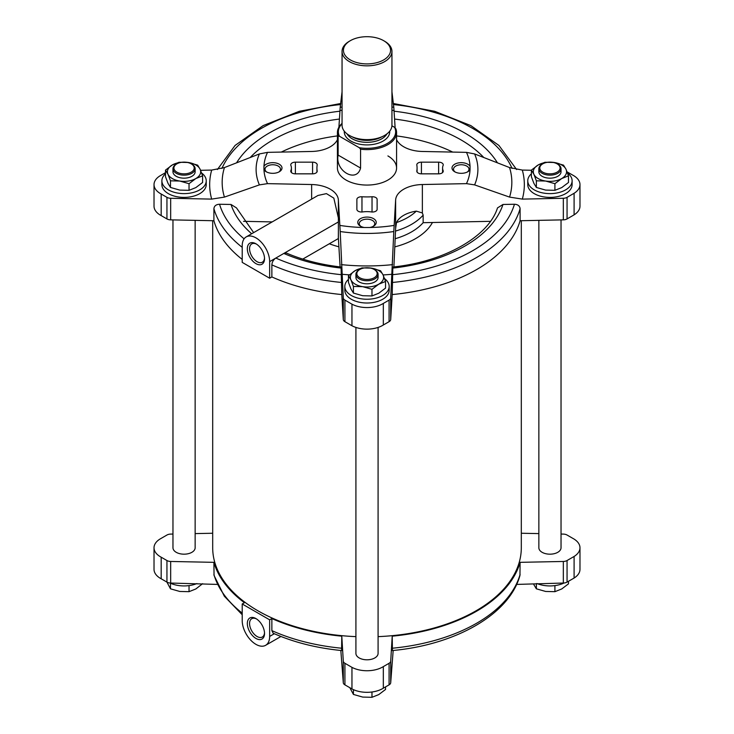 <?xml version="1.0" encoding="UTF-8"?>
<svg xmlns="http://www.w3.org/2000/svg" width="734" height="734" viewBox="0 0 734 734"><rect width="100%" height="100%" fill="white"/><g stroke="black" fill="none" stroke-linecap="round" stroke-linejoin="round"><path stroke-width="1.1" d="M165.508 170.114L165.508 176.738L167.994 183.307L170.481 187.445L179.757 190.097L189.033 190.317L195.822 187.61L202.612 182.482L202.612 175.848L195.822 178.555L189.033 183.693L179.757 181.041L170.481 180.821L167.994 174.252L165.508 170.114L172.297 164.976L179.087 162.269L188.363 162.489L197.639 165.141L200.125 169.279L202.612 175.848M531.388 170.114L531.388 176.738L533.875 183.307L536.361 187.445L545.637 190.097L554.913 190.317L561.703 187.61L568.492 182.482L568.492 175.848L561.703 178.555L554.913 183.693L545.637 181.041L536.361 180.821L533.875 174.252L531.388 170.114L538.178 164.976L544.967 162.269L554.243 162.489L563.519 165.141L566.006 169.279L568.492 175.848M348.448 275.727L348.448 282.361L350.935 288.93L353.421 293.068L362.697 295.719L371.973 295.94L378.762 293.233L385.552 288.095L385.552 281.471L378.762 284.177L371.973 289.315L362.697 286.664L353.421 286.443L350.935 279.874L348.448 275.727L355.238 270.598L362.027 267.892L371.303 268.112L380.579 270.763L383.065 274.901L385.552 281.471M340.833 650.48L343.292 682.712A5.542 3.202 0 0 0 344.916 684.859L351.953 688.923A22.194 12.817 0 0 0 383.322 688.189L389.084 684.859A5.542 3.202 0 0 0 390.708 682.712L393.167 650.48M341.585 649.507L341.787 636.176L343.292 661.132A5.542 3.202 0 0 0 344.916 663.279L351.953 667.353A22.194 12.817 0 0 0 383.322 666.61L389.084 663.279A5.542 3.202 0 0 0 390.708 661.132L392.213 636.176L392.415 649.507M242.211 603.981L242.211 620.579A19.405 11.203 -120 0 0 250.679 640.112A19.405 11.203 -120 0 0 265.635 645.305A19.405 11.203 -120 0 0 269.653 636.424L269.653 619.826L242.211 603.981L244.422 602.706A155.168 89.585 180 0 1 213.897 562.336L214.044 575.428L224.329 596.228L242.211 614.734M341.787 636.176A155.168 89.585 180 0 1 271.864 618.551L271.864 630.625L273.176 633.231C293.628 642.296 316.473 648.067 341.705 650.563M161.177 194.015A22.194 12.817 180 0 1 154.021 184.592L154.021 206.171A22.194 12.817 0 0 0 161.177 215.594L161.177 194.015L166.939 197.345A5.542 3.202 180 0 0 170.673 198.281L211.686 199.107L224.439 197.097L259.396 184.885L267.534 183.638L311.638 184.528L311.638 199.134M161.177 215.594L166.939 218.925A5.542 3.202 0 0 0 170.673 219.861L213.897 220.732L213.897 208.658C214.264 205.896 216.145 204.419 219.549 204.245L231.017 204.474L236.495 207.905L253.643 232.614M243.541 221.329L272.195 221.907M396.571 139.643A27.718 16.001 0 0 0 422.362 151.47L466.466 152.36L474.604 153.938A110.898 64.023 180 0 1 474.604 184.885L466.466 183.638L422.362 184.528A27.718 16.001 0 0 0 395.626 199.96L393.8 231.54A110.898 64.023 180 0 1 340.2 231.54L338.374 199.96A27.718 16.001 0 0 0 311.638 184.528M246.229 236.898A19.405 11.203 -120 0 0 242.211 245.78L242.211 262.377L269.653 278.223L269.653 261.625A19.405 11.203 -120 0 0 261.176 242.092A19.405 11.203 -120 0 0 246.229 236.898L317.996 195.455L326.437 193.62L333.832 198.134L338.374 217.97L338.402 238.587L340.108 266.91M338.392 230.155L338.328 238.568L302.784 259.093M341.585 274.7A149.626 86.383 180 0 1 275.819 258.065C273.424 259.708 272.112 261.974 271.864 264.873L271.864 276.938A155.168 89.585 180 0 0 341.787 294.563L341.071 267.02C320.978 264.708 302.766 260.056 286.434 253.065L283.81 253.441L338.392 221.934M269.653 261.625L283.81 253.441A138.414 79.914 180 0 0 341.191 268.084M242.211 259.414A155.168 89.585 180 0 1 213.897 220.732M281.287 152.076A132.872 76.712 180 0 1 337.429 135.909M396.571 135.909A132.872 76.712 180 0 1 452.713 152.076M263.956 169.618L263.956 166.37A9.239 5.331 180 0 1 277.562 163.443A9.239 5.331 180 0 1 279.287 171.765A9.239 5.331 180 0 1 266.222 171.765A9.239 5.331 180 0 1 263.956 169.618A103.09 59.518 180 0 0 267.534 183.638M259.396 184.885A110.898 64.023 180 0 1 259.396 153.938L267.534 152.36L311.638 151.47A27.718 16.001 0 0 0 337.429 139.643M470.044 166.37L470.044 169.618A9.239 5.331 180 0 1 467.778 171.765A9.239 5.331 180 0 1 454.713 171.765A9.239 5.331 180 0 1 456.438 163.443A9.239 5.331 180 0 1 470.044 166.37A103.09 59.518 180 0 0 466.466 152.36M391.947 107.026A110.898 64.023 180 0 1 393.8 107.283L395.14 127.982M338.906 127.221L340.2 107.283A110.898 64.023 180 0 1 342.053 107.026M369.817 227.494L364.183 227.494A9.239 5.331 180 0 1 360.467 226.182A9.239 5.331 180 0 1 360.467 218.64A9.239 5.331 180 0 1 373.533 218.64A9.239 5.331 180 0 1 373.533 226.182A9.239 5.331 180 0 1 369.817 227.494A103.09 59.518 180 0 0 394.085 225.421M392.295 650.563C455.612 644.828 509.469 614.349 519.956 575.428L520.103 562.336L563.327 561.464A5.542 3.202 0 0 0 567.061 560.528L574.098 556.464A22.194 12.817 0 0 0 579.979 547.784A22.194 12.817 0 0 0 572.823 538.361L567.061 535.031A5.542 3.202 0 0 0 563.327 534.095L561.033 534.049M516.608 584.42L563.327 583.044A5.542 3.202 0 0 0 567.061 582.108L574.098 578.043L574.098 556.464M172.967 534.049L170.673 534.095A5.542 3.202 0 0 0 166.939 535.031L159.902 539.095A22.194 12.817 0 0 0 154.021 547.784A22.194 12.817 0 0 0 161.177 557.198L166.939 560.528A5.542 3.202 0 0 0 170.673 561.464L213.897 562.336M154.021 547.784L154.021 569.355A22.194 12.817 0 0 0 161.177 578.777L166.939 582.108A5.542 3.202 0 0 0 170.673 583.044L217.392 584.42M212.695 533.251L195.143 533.6M538.857 533.6L521.305 533.251M393.892 266.91L395.626 228.402L396.516 222.567A27.718 16.001 180 0 1 416.316 211.135A57.472 33.177 180 0 1 396.516 222.567M422.362 184.528L422.362 212.97L423.151 215.135L423.151 222.686L490.459 221.329M392.809 268.084L392.929 267.02C445.419 261.625 488.789 235.981 497.505 207.905L502.983 204.474A138.414 79.914 180 0 1 392.809 268.084L392.213 294.563L390.708 319.519A5.542 3.202 0 0 1 389.084 321.675L383.322 325.006A22.194 12.817 0 0 1 351.953 325.74L344.916 321.675A5.542 3.202 0 0 1 343.292 319.519L341.787 294.563M474.604 184.885L509.561 197.097L522.314 199.107L563.327 198.281L563.327 219.861L520.103 220.732L520.103 208.658C519.736 205.896 517.855 204.419 514.451 204.245L502.983 204.474M383.322 325.006L383.322 303.426L389.084 300.096A5.542 3.202 180 0 0 390.708 297.94L393.8 231.54M340.2 231.54L343.292 297.94L343.292 319.519M259.396 153.938L224.439 167.563L211.686 170.077L200.575 170.306M342.053 91.787L340.2 107.283M393.8 107.283L391.947 91.787M531.388 170.26L522.314 170.077L509.561 167.563L474.604 153.938M356.88 209.346A4.624 2.67 0 0 0 362.596 211.933A18.662 10.771 0 0 1 371.404 211.933A4.624 2.67 0 0 0 377.12 209.346L377.12 199.419A4.624 2.67 0 0 0 372.037 196.767A50.077 28.91 0 0 1 361.963 196.767A4.624 2.67 0 0 0 356.88 199.419L356.88 209.346L356.88 199.419M377.12 209.346L377.12 199.419M421.426 173.839L438.62 173.839A4.624 2.67 0 0 0 443.244 171.169A4.624 2.67 0 0 0 443.107 170.536A18.662 10.771 0 0 1 442.584 167.994A18.662 10.771 0 0 1 443.107 165.453A4.624 2.67 0 0 0 443.244 164.82A4.624 2.67 0 0 0 438.62 162.159L421.426 162.159A4.624 2.67 0 0 0 416.802 164.82A4.624 2.67 0 0 0 416.829 165.086A50.077 28.91 0 0 1 417.077 167.994A50.077 28.91 0 0 1 416.829 170.903A4.624 2.67 0 0 0 416.802 171.169A4.624 2.67 0 0 0 421.426 173.839L421.426 162.159M312.574 162.159A4.624 2.67 0 0 1 317.198 164.82A4.624 2.67 0 0 1 317.171 165.086A50.077 28.91 0 0 0 316.923 167.994A50.077 28.91 0 0 0 317.171 170.903A4.624 2.67 0 0 1 317.198 171.169A4.624 2.67 0 0 1 312.574 173.839L312.574 162.159L295.38 162.159A4.624 2.67 0 0 0 290.756 164.82A4.624 2.67 0 0 0 290.893 165.453A18.662 10.771 0 0 1 291.416 167.994A18.662 10.771 0 0 1 290.893 170.536A4.624 2.67 0 0 0 290.756 171.169A4.624 2.67 0 0 0 295.38 173.839L312.574 173.839M387.91 155.929A29.571 17.075 180 0 1 396.571 167.994A29.571 17.075 180 0 1 367 185.069A29.571 17.075 180 0 1 337.429 167.994L337.429 132.533A29.571 17.075 180 0 1 342.053 123.376M520.103 562.336A155.168 89.585 180 0 1 392.213 636.176M269.653 619.826L271.864 618.551M561.033 219.906L561.033 547.784A11.083 6.404 180 0 1 549.94 554.179A11.083 6.404 180 0 1 538.857 547.784L538.857 220.347M195.143 220.347L195.143 547.784A11.083 6.404 180 0 1 184.06 554.179A11.083 6.404 180 0 1 172.967 547.784L172.967 219.906M378.083 327.419L378.083 653.398A11.083 6.404 180 0 1 367 659.802A11.083 6.404 180 0 1 355.917 653.398L355.917 327.419M521.305 220.705L521.305 547.784A154.305 89.089 180 0 1 378.083 636.635M355.917 636.635A154.305 89.089 180 0 1 212.695 547.784L212.695 220.705M520.103 220.732A155.168 89.585 180 0 1 392.213 294.563M269.653 278.223L271.864 276.938M574.098 214.851A22.194 12.817 0 0 0 579.979 206.171L579.979 184.592A22.194 12.817 180 0 1 574.098 193.281L574.098 214.851L567.061 218.925A5.542 3.202 0 0 1 563.327 219.861M563.327 198.281A5.542 3.202 180 0 0 567.061 197.345L574.098 193.281M383.322 303.426A22.194 12.817 180 0 1 351.953 304.16L351.953 325.74M343.292 297.94A5.542 3.202 180 0 0 344.916 300.096L351.953 304.16M154.021 184.592A22.194 12.817 180 0 1 159.902 175.912L165.508 172.673M579.979 184.592A22.194 12.817 180 0 0 572.823 175.169L567.088 171.857M422.362 212.97L416.316 211.135M567.52 173.013A22.176 12.799 180 0 1 572.116 180.821L572.116 184.592A22.176 12.799 180 0 1 549.94 197.4A22.176 12.799 180 0 1 527.764 184.592L527.764 180.821A22.176 12.799 180 0 1 531.388 173.802M201.639 173.013A22.176 12.799 180 0 1 206.236 180.821L206.236 184.592A22.176 12.799 180 0 1 184.06 197.4A22.176 12.799 180 0 1 161.884 184.592L161.884 180.821A22.176 12.799 180 0 1 165.508 173.802M384.579 278.636A22.176 12.799 180 0 1 389.176 286.443L389.176 290.214A22.176 12.799 180 0 1 367 303.014A22.176 12.799 180 0 1 344.824 290.214L344.824 286.443A22.176 12.799 180 0 1 348.448 279.425M383.322 688.189L383.322 666.61M351.953 688.923L351.953 667.353M161.177 578.777L161.177 557.198M574.098 578.043A22.194 12.817 0 0 0 579.979 569.355L579.979 547.784M361.045 226.485A7.744 4.468 180 0 1 359.256 223.631A7.744 4.468 180 0 1 364.036 219.503A7.744 4.468 180 0 1 372.468 220.475A7.744 4.468 180 0 1 374.744 223.631A7.744 4.468 180 0 1 372.955 226.485M455.291 172.077A7.744 4.468 180 0 1 453.511 169.224A7.744 4.468 180 0 1 458.282 165.095A7.744 4.468 180 0 1 466.723 166.058A7.744 4.468 180 0 1 468.989 169.224A7.744 4.468 180 0 1 468.622 170.582A7.744 4.468 180 0 1 467.2 172.077M266.8 172.077A7.744 4.468 180 0 1 265.378 170.582A7.744 4.468 180 0 1 265.011 169.224A7.744 4.468 180 0 1 269.791 165.095A7.744 4.468 180 0 1 278.223 166.058A7.744 4.468 180 0 1 280.489 169.224A7.744 4.468 180 0 1 278.709 172.077M264.524 258.662A12.157 7.019 -120 0 0 255.927 243.771A12.157 7.019 -120 0 0 247.33 248.734A12.157 7.019 -120 0 0 255.927 263.625A12.157 7.019 -120 0 0 264.524 258.662M264.524 633.47A12.157 7.019 -120 0 0 255.927 618.579A12.157 7.019 -120 0 0 247.33 623.542A12.157 7.019 -120 0 0 255.927 638.433A12.157 7.019 -120 0 0 264.524 633.47M256.505 244.128A10.579 6.101 -120 0 0 251.762 243.899A10.579 6.101 -120 0 0 251.762 256.102A10.579 6.101 -120 0 0 262.332 262.212A10.579 6.101 -120 0 0 264.506 257.983M256.505 618.936A10.579 6.101 -120 0 0 251.762 618.698A10.579 6.101 -120 0 0 251.762 630.91A10.579 6.101 -120 0 0 262.332 637.02A10.579 6.101 -120 0 0 264.506 632.791M389.176 286.443A22.176 12.799 180 0 1 367 299.243A22.176 12.799 180 0 1 344.824 286.443M371.973 295.94L371.973 289.315M353.421 293.068L353.421 286.443M374.845 269.846L374.184 269.47A10.166 5.872 180 0 1 374.184 277.764A10.166 5.872 180 0 1 359.816 277.764A10.166 5.872 180 0 1 359.816 269.47A10.166 5.872 180 0 1 374.184 269.47L374.845 269.846A11.083 6.404 180 0 1 378.083 274.369A11.083 6.404 180 0 1 367 280.773A11.083 6.404 180 0 1 355.917 274.369A11.083 6.404 180 0 1 359.155 269.846L359.816 269.47M378.083 274.369L378.083 277.388A11.083 6.404 180 0 1 367 283.792A11.083 6.404 180 0 1 355.917 277.388L355.917 274.369M368.835 267.846A16.634 9.606 180 0 1 371.303 268.112A16.634 9.606 180 0 1 383.065 274.901A16.634 9.606 180 0 1 378.762 284.177A16.634 9.606 180 0 1 362.697 286.664A16.634 9.606 180 0 1 350.935 279.874A16.634 9.606 180 0 1 355.238 270.598A16.634 9.606 180 0 1 365.165 267.846M206.236 180.821A22.176 12.799 180 0 1 184.06 193.62A22.176 12.799 180 0 1 161.884 180.821M572.116 180.821A22.176 12.799 180 0 1 549.94 193.62A22.176 12.799 180 0 1 527.764 180.821M554.913 190.317L554.913 183.693M536.361 187.445L536.361 180.821M557.785 164.223L557.124 163.847A10.166 5.872 180 0 1 557.124 172.141A10.166 5.872 180 0 1 542.756 172.141A10.166 5.872 180 0 1 542.756 163.847A10.166 5.872 180 0 1 557.124 163.847L557.785 164.223A11.083 6.404 180 0 1 561.033 168.747A11.083 6.404 180 0 1 549.94 175.151A11.083 6.404 180 0 1 538.857 168.747A11.083 6.404 180 0 1 542.105 164.223L542.756 163.847M561.033 168.747L561.033 171.765A11.083 6.404 180 0 1 549.94 178.169A11.083 6.404 180 0 1 538.857 171.765L538.857 168.747M551.775 162.223A16.634 9.606 180 0 1 554.243 162.489A16.634 9.606 180 0 1 566.006 169.279A16.634 9.606 180 0 1 561.703 178.555A16.634 9.606 180 0 1 545.637 181.041A16.634 9.606 180 0 1 533.875 174.252A16.634 9.606 180 0 1 538.178 164.976A16.634 9.606 180 0 1 548.105 162.223M189.033 190.317L189.033 183.693M170.481 187.445L170.481 180.821M191.895 164.223L191.244 163.847A10.166 5.872 180 0 1 191.244 172.141A10.166 5.872 180 0 1 176.876 172.141A10.166 5.872 180 0 1 176.876 163.847A10.166 5.872 180 0 1 191.244 163.847L191.895 164.223A11.083 6.404 180 0 1 195.143 168.747A11.083 6.404 180 0 1 184.06 175.151A11.083 6.404 180 0 1 172.967 168.747A11.083 6.404 180 0 1 176.215 164.223L176.876 163.847M195.143 168.747L195.143 171.765A11.083 6.404 180 0 1 184.06 178.169A11.083 6.404 180 0 1 172.967 171.765L172.967 168.747M185.895 162.223A16.634 9.606 180 0 1 188.363 162.489A16.634 9.606 180 0 1 200.125 169.279A16.634 9.606 180 0 1 195.822 178.555A16.634 9.606 180 0 1 179.757 181.041A16.634 9.606 180 0 1 167.994 174.252A16.634 9.606 180 0 1 172.297 164.976A16.634 9.606 180 0 1 182.225 162.223M196.886 583.576A22.176 12.799 180 0 1 169.939 582.998M564.061 582.998A22.176 12.799 180 0 1 537.114 583.576M349.852 687.712L353.421 694.428L362.697 697.08L371.973 697.3L378.762 694.593L385.552 689.455L385.552 686.905M353.421 689.639L353.421 694.428M371.973 691.988L371.973 697.3M533.875 584.668L536.361 588.815L545.637 591.457L554.913 591.677L561.703 588.971L568.492 583.842L568.492 581.282M536.361 583.585L536.361 588.815M554.913 585.604L554.913 591.677M166.912 582.09L170.481 588.815L179.757 591.457L189.033 591.677L195.822 588.971L202.612 583.686M170.481 583.255L170.481 588.815M189.033 585.604L189.033 591.677M391.928 125.808L394.589 127.34A28.644 16.533 180 0 1 387.258 143.479A28.644 16.533 180 0 1 359.311 147.718L339.411 136.221A28.644 16.533 180 0 1 342.053 123.661M339.411 136.221L338.135 136.24A29.571 17.075 180 0 1 337.429 132.533M394.589 127.34L395.865 128.835A29.571 17.075 180 0 1 396.571 132.533A29.571 17.075 180 0 1 360.577 149.204L360.577 168.058L338.135 155.103C334.722 170.894 356.559 183.546 360.577 168.058M338.135 136.24L338.135 155.103M360.577 149.204L359.311 147.718M384.644 41.251L383.662 40.682A23.561 13.607 180 0 1 383.662 59.922A23.561 13.607 180 0 1 350.338 59.922A23.561 13.607 180 0 1 350.338 40.682A23.561 13.607 180 0 1 383.662 40.682L384.644 41.251A24.947 14.405 180 0 1 391.947 51.435A24.947 14.405 180 0 1 367 65.84A24.947 14.405 180 0 1 342.053 51.435A24.947 14.405 180 0 1 349.356 41.251L350.338 40.682M391.947 51.435L391.947 125.22A24.947 14.405 180 0 1 367 139.625A24.947 14.405 180 0 1 342.053 125.22L342.053 51.435M343.292 682.712L343.292 661.132M242.211 613.092A155.168 89.585 180 0 1 213.897 574.41M341.787 648.241A155.168 89.585 180 0 1 271.864 630.625M170.673 198.281L170.673 219.861M338.374 199.96L338.374 217.97M251.661 233.751A138.414 79.914 180 0 1 231.017 204.474M244.101 238.844A149.626 86.383 180 0 1 219.549 204.245M341.787 282.489A155.168 89.585 180 0 1 271.864 264.873M242.211 247.34A155.168 89.585 180 0 1 213.897 208.658M250.248 157.48A132.872 76.712 180 0 1 339.402 119.064M394.598 119.064A132.872 76.712 180 0 1 483.752 157.48M263.956 166.37A103.09 59.518 180 0 1 267.534 152.36M470.044 169.618A103.09 59.518 180 0 1 466.466 183.638M339.915 110.568A103.09 59.518 180 0 1 342.053 110.247M391.947 110.247A103.09 59.518 180 0 1 394.085 110.568M364.183 227.494A103.09 59.518 180 0 1 339.915 225.421M563.327 583.044L563.327 561.464M390.708 682.712L390.708 661.132M170.673 583.044L170.673 561.464M395.626 199.96L395.626 228.402M390.708 297.94L390.708 319.519M372.037 211.998L372.037 196.767M361.963 211.998L361.963 196.767M416.829 171.435L416.829 170.903M438.62 173.839L438.62 162.159M317.171 171.435L317.171 170.903M295.38 173.839L295.38 162.159M567.061 197.345L567.061 218.925M389.084 300.096L389.084 321.675M344.916 300.096L344.916 321.675M166.939 197.345L166.939 218.925M509.561 167.563A144.837 83.621 180 0 1 509.561 197.097M341.42 100.026A144.837 83.621 180 0 1 342.053 99.962M391.947 99.962A144.837 83.621 180 0 1 392.58 100.026M224.439 197.097A144.837 83.621 180 0 1 224.439 167.563M392.58 264.635A144.837 83.621 180 0 1 341.42 264.635M522.314 170.077A157.333 90.832 180 0 1 522.314 199.107M211.686 199.107A157.333 90.832 180 0 1 211.686 170.077M392.139 274.259A157.333 90.832 180 0 1 383.084 274.947M349.43 274.855A157.333 90.832 180 0 1 341.861 274.259M567.061 582.108L567.061 560.528M389.084 684.859L389.084 663.279M344.916 684.859L344.916 663.279M166.939 582.108L166.939 560.528M443.107 171.802L443.107 170.536M290.893 171.802L290.893 170.536M432.445 222.494A68.556 39.581 180 0 1 415.481 238.688A68.556 39.581 180 0 1 395.103 246.798M338.897 246.798A68.556 39.581 180 0 1 329.318 243.771M423.151 222.686A63.014 36.379 180 0 1 411.563 231.898A63.014 36.379 180 0 1 395.598 238.587M423.151 215.135A63.014 36.379 180 0 1 395.598 231.045M236.587 162.801A138.414 79.914 180 0 1 339.87 111.21M394.13 111.21A138.414 79.914 180 0 1 497.413 162.801M514.451 204.245A149.626 86.383 180 0 1 392.415 274.7M221.925 168.444A149.626 86.383 180 0 1 340.649 104.54M393.351 104.54A149.626 86.383 180 0 1 512.075 168.444M520.103 208.658A155.168 89.585 180 0 1 392.213 282.489M520.103 574.41A155.168 89.585 180 0 1 392.213 648.241M269.653 636.424L274.314 633.736M389.708 131.184A22.726 13.12 180 0 1 367 144.91A22.726 13.12 180 0 1 344.292 131.184M381.928 136.763A20.882 12.056 180 0 1 352.072 136.763M386.919 133.891A20.882 12.056 180 0 1 367 142.332A20.882 12.056 180 0 1 347.081 133.891M417.077 172.077L417.077 167.994M316.923 172.077L316.923 167.994M442.584 172.545L442.584 167.994M291.416 172.545L291.416 167.994M217.392 169.526L235.091 145.433L263.157 125.597L299.334 111.284L340.833 103.476M393.167 103.476L434.666 111.284L470.843 125.597L498.909 145.433L516.608 169.526M265.635 645.305L280.929 636.479M396.571 132.533L396.571 167.994"/></g></svg>
